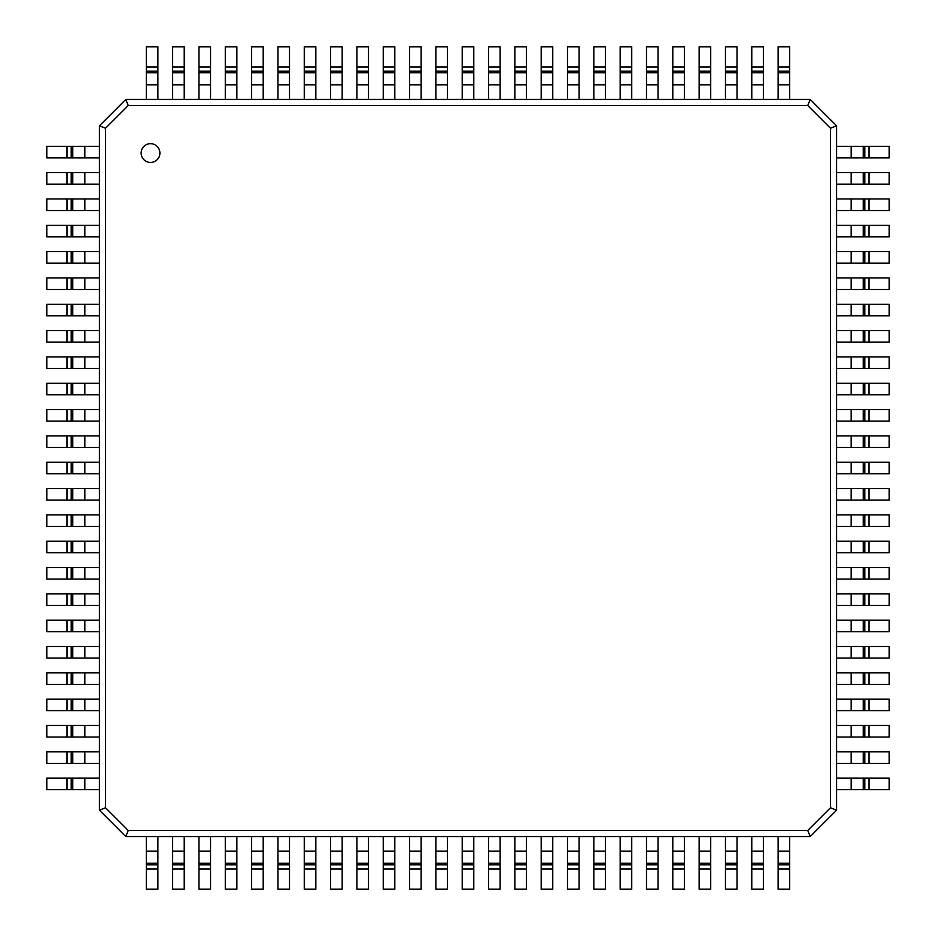 <?xml version="1.0" encoding="UTF-8"?>
<svg xmlns="http://www.w3.org/2000/svg" width="936" height="936" viewBox="0 0 936 936"><rect width="100%" height="100%" fill="white"/><g stroke="black" fill="none" stroke-linecap="round" stroke-linejoin="round"><path stroke-width="1.4" d="M159.916 153.059A9.395 9.395 0 0 1 145.829 161.191A9.395 9.395 0 0 1 145.829 144.928A9.395 9.395 0 0 1 159.916 153.059M810.225 99.45L125.775 99.45L99.45 125.775L99.45 810.225L125.775 836.55L810.225 836.55L836.55 810.225L836.55 125.775L810.225 99.45L807.721 105.511L128.279 105.511L125.775 99.45M128.279 105.511L105.511 128.279L105.511 807.721L128.279 830.489L125.775 836.55M105.511 807.721L99.45 810.225M128.279 830.489L807.721 830.489L810.225 836.55M807.721 830.489L830.489 807.721L836.55 810.225M830.489 807.721L830.489 128.279L836.55 125.775M830.489 128.279L807.721 105.511M105.511 128.279L99.45 125.775M67.018 157.891L99.45 157.891L99.45 146.308L46.8 146.308L46.8 157.891L67.018 157.891L67.018 146.308M868.982 157.891L836.55 157.891L836.55 146.308L889.2 146.308L889.2 157.891L868.982 157.891L868.982 146.308M67.018 184.216L99.45 184.216L99.45 172.633L46.8 172.633L46.8 184.216L67.018 184.216L67.018 172.633M67.018 210.541L99.45 210.541L99.45 198.959L46.8 198.959L46.8 210.541L67.018 210.541L67.018 198.959M67.018 236.866L99.45 236.866L99.45 225.284L46.8 225.284L46.8 236.866L67.018 236.866L67.018 225.284M67.018 263.191L99.45 263.191L99.45 251.608L46.8 251.608L46.8 263.191L67.018 263.191L67.018 251.608M67.018 289.516L99.45 289.516L99.45 277.933L46.8 277.933L46.8 289.516L67.018 289.516L67.018 277.933M67.018 315.841L99.45 315.841L99.45 304.258L46.8 304.258L46.8 315.841L67.018 315.841L67.018 304.258M67.018 342.166L99.45 342.166L99.45 330.584L46.8 330.584L46.8 342.166L67.018 342.166L67.018 330.584M67.018 368.491L99.45 368.491L99.45 356.909L46.8 356.909L46.8 368.491L67.018 368.491L67.018 356.909M67.018 394.816L99.45 394.816L99.45 383.233L46.8 383.233L46.8 394.816L67.018 394.816L67.018 383.233M67.018 421.141L99.45 421.141L99.45 409.558L46.8 409.558L46.8 421.141L67.018 421.141L67.018 409.558M67.018 447.466L99.45 447.466L99.45 435.883L46.8 435.883L46.8 447.466L67.018 447.466L67.018 435.883M67.018 473.791L99.45 473.791L99.45 462.208L46.8 462.208L46.8 473.791L67.018 473.791L67.018 462.208M67.018 500.116L99.45 500.116L99.45 488.534L46.8 488.534L46.8 500.116L67.018 500.116L67.018 488.534M868.982 500.116L836.55 500.116L836.55 488.534L889.2 488.534L889.2 500.116L868.982 500.116L868.982 488.534M868.982 473.791L836.55 473.791L836.55 462.208L889.2 462.208L889.2 473.791L868.982 473.791L868.982 462.208M868.982 447.466L836.55 447.466L836.55 435.883L889.2 435.883L889.2 447.466L868.982 447.466L868.982 435.883M868.982 421.141L836.55 421.141L836.55 409.558L889.2 409.558L889.2 421.141L868.982 421.141L868.982 409.558M868.982 394.816L836.55 394.816L836.55 383.233L889.2 383.233L889.2 394.816L868.982 394.816L868.982 383.233M868.982 368.491L836.55 368.491L836.55 356.909L889.2 356.909L889.2 368.491L868.982 368.491L868.982 356.909M868.982 342.166L836.55 342.166L836.55 330.584L889.2 330.584L889.2 342.166L868.982 342.166L868.982 330.584M868.982 184.216L836.55 184.216L836.55 172.633L889.2 172.633L889.2 184.216L868.982 184.216L868.982 172.633M868.982 210.541L836.55 210.541L836.55 198.959L889.2 198.959L889.2 210.541L868.982 210.541L868.982 198.959M868.982 236.866L836.55 236.866L836.55 225.284L889.2 225.284L889.2 236.866L868.982 236.866L868.982 225.284M868.982 263.191L836.55 263.191L836.55 251.608L889.2 251.608L889.2 263.191L868.982 263.191L868.982 251.608M868.982 289.516L836.55 289.516L836.55 277.933L889.2 277.933L889.2 289.516L868.982 289.516L868.982 277.933M868.982 315.841L836.55 315.841L836.55 304.258L889.2 304.258L889.2 315.841L868.982 315.841L868.982 304.258M67.018 526.441L99.45 526.441L99.45 514.858L46.8 514.858L46.8 526.441L67.018 526.441L67.018 514.858M67.018 552.766L99.45 552.766L99.45 541.183L46.8 541.183L46.8 552.766L67.018 552.766L67.018 541.183M67.018 579.091L99.45 579.091L99.45 567.509L46.8 567.509L46.8 579.091L67.018 579.091L67.018 567.509M67.018 605.417L99.45 605.417L99.45 593.833L46.8 593.833L46.8 605.417L67.018 605.417L67.018 593.833M67.018 631.741L99.45 631.741L99.45 620.158L46.8 620.158L46.8 631.741L67.018 631.741L67.018 620.158M67.018 658.067L99.45 658.067L99.45 646.483L46.8 646.483L46.8 658.067L67.018 658.067L67.018 646.483M67.018 684.392L99.45 684.392L99.45 672.808L46.8 672.808L46.8 684.392L67.018 684.392L67.018 672.808M67.018 710.716L99.45 710.716L99.45 699.133L46.8 699.133L46.8 710.716L67.018 710.716L67.018 699.133M67.018 737.042L99.45 737.042L99.45 725.458L46.8 725.458L46.8 737.042L67.018 737.042L67.018 725.458M67.018 763.366L99.45 763.366L99.45 751.783L46.8 751.783L46.8 763.366L67.018 763.366L67.018 751.783M67.018 789.692L99.45 789.692L99.45 778.108L46.8 778.108L46.8 789.692L67.018 789.692L67.018 778.108M868.982 526.441L836.55 526.441L836.55 514.858L889.2 514.858L889.2 526.441L868.982 526.441L868.982 514.858M868.982 552.766L836.55 552.766L836.55 541.183L889.2 541.183L889.2 552.766L868.982 552.766L868.982 541.183M868.982 579.091L836.55 579.091L836.55 567.509L889.2 567.509L889.2 579.091L868.982 579.091L868.982 567.509M868.982 605.417L836.55 605.417L836.55 593.833L889.2 593.833L889.2 605.417L868.982 605.417L868.982 593.833M868.982 631.741L836.55 631.741L836.55 620.158L889.2 620.158L889.2 631.741L868.982 631.741L868.982 620.158M868.982 658.067L836.55 658.067L836.55 646.483L889.2 646.483L889.2 658.067L868.982 658.067L868.982 646.483M868.982 684.392L836.55 684.392L836.55 672.808L889.2 672.808L889.2 684.392L868.982 684.392L868.982 672.808M868.982 710.716L836.55 710.716L836.55 699.133L889.2 699.133L889.2 710.716L868.982 710.716L868.982 699.133M868.982 737.042L836.55 737.042L836.55 725.458L889.2 725.458L889.2 737.042L868.982 737.042L868.982 725.458M868.982 763.366L836.55 763.366L836.55 751.783L889.2 751.783L889.2 763.366L868.982 763.366L868.982 751.783M868.982 789.692L836.55 789.692L836.55 778.108L889.2 778.108L889.2 789.692L868.982 789.692L868.982 778.108M146.308 868.982L146.308 836.55L157.891 836.55L157.891 889.2L146.308 889.2L146.308 868.982L157.891 868.982M172.633 868.982L172.633 836.55L184.216 836.55L184.216 889.2L172.633 889.2L172.633 868.982L184.216 868.982M198.959 868.982L198.959 836.55L210.541 836.55L210.541 889.2L198.959 889.2L198.959 868.982L210.541 868.982M225.284 868.982L225.284 836.55L236.866 836.55L236.866 889.2L225.284 889.2L225.284 868.982L236.866 868.982M251.608 868.982L251.608 836.55L263.191 836.55L263.191 889.2L251.608 889.2L251.608 868.982L263.191 868.982M277.933 868.982L277.933 836.55L289.516 836.55L289.516 889.2L277.933 889.2L277.933 868.982L289.516 868.982M304.258 868.982L304.258 836.55L315.841 836.55L315.841 889.2L304.258 889.2L304.258 868.982L315.841 868.982M330.584 868.982L330.584 836.55L342.166 836.55L342.166 889.2L330.584 889.2L330.584 868.982L342.166 868.982M356.909 868.982L356.909 836.55L368.491 836.55L368.491 889.2L356.909 889.2L356.909 868.982L368.491 868.982M383.233 868.982L383.233 836.55L394.816 836.55L394.816 889.2L383.233 889.2L383.233 868.982L394.816 868.982M409.558 868.982L409.558 836.55L421.141 836.55L421.141 889.2L409.558 889.2L409.558 868.982L421.141 868.982M620.158 868.982L620.158 836.55L631.741 836.55L631.741 889.2L620.158 889.2L620.158 868.982L631.741 868.982M646.483 868.982L646.483 836.55L658.067 836.55L658.067 889.2L646.483 889.2L646.483 868.982L658.067 868.982M672.808 868.982L672.808 836.55L684.392 836.55L684.392 889.2L672.808 889.2L672.808 868.982L684.392 868.982M699.133 868.982L699.133 836.55L710.716 836.55L710.716 889.2L699.133 889.2L699.133 868.982L710.716 868.982M725.458 868.982L725.458 836.55L737.042 836.55L737.042 889.2L725.458 889.2L725.458 868.982L737.042 868.982M751.783 868.982L751.783 836.55L763.366 836.55L763.366 889.2L751.783 889.2L751.783 868.982L763.366 868.982M593.833 868.982L593.833 836.55L605.417 836.55L605.417 889.2L593.833 889.2L593.833 868.982L605.417 868.982M567.509 868.982L567.509 836.55L579.091 836.55L579.091 889.2L567.509 889.2L567.509 868.982L579.091 868.982M541.183 868.982L541.183 836.55L552.766 836.55L552.766 889.2L541.183 889.2L541.183 868.982L552.766 868.982M514.858 868.982L514.858 836.55L526.441 836.55L526.441 889.2L514.858 889.2L514.858 868.982L526.441 868.982M488.534 868.982L488.534 836.55L500.116 836.55L500.116 889.2L488.534 889.2L488.534 868.982L500.116 868.982M462.208 868.982L462.208 836.55L473.791 836.55L473.791 889.2L462.208 889.2L462.208 868.982L473.791 868.982M435.883 868.982L435.883 836.55L447.466 836.55L447.466 889.2L435.883 889.2L435.883 868.982L447.466 868.982M778.108 868.982L778.108 836.55L789.692 836.55L789.692 889.2L778.108 889.2L778.108 868.982L789.692 868.982M146.308 67.018L146.308 99.45L157.891 99.45L157.891 46.8L146.308 46.8L146.308 67.018L157.891 67.018M172.633 67.018L172.633 99.45L184.216 99.45L184.216 46.8L172.633 46.8L172.633 67.018L184.216 67.018M198.959 67.018L198.959 99.45L210.541 99.45L210.541 46.8L198.959 46.8L198.959 67.018L210.541 67.018M225.284 67.018L225.284 99.45L236.866 99.45L236.866 46.8L225.284 46.8L225.284 67.018L236.866 67.018M251.608 67.018L251.608 99.45L263.191 99.45L263.191 46.8L251.608 46.8L251.608 67.018L263.191 67.018M277.933 67.018L277.933 99.45L289.516 99.45L289.516 46.8L277.933 46.8L277.933 67.018L289.516 67.018M304.258 67.018L304.258 99.45L315.841 99.45L315.841 46.8L304.258 46.8L304.258 67.018L315.841 67.018M330.584 67.018L330.584 99.45L342.166 99.45L342.166 46.8L330.584 46.8L330.584 67.018L342.166 67.018M356.909 67.018L356.909 99.45L368.491 99.45L368.491 46.8L356.909 46.8L356.909 67.018L368.491 67.018M383.233 67.018L383.233 99.45L394.816 99.45L394.816 46.8L383.233 46.8L383.233 67.018L394.816 67.018M409.558 67.018L409.558 99.45L421.141 99.45L421.141 46.8L409.558 46.8L409.558 67.018L421.141 67.018M435.883 67.018L435.883 99.45L447.466 99.45L447.466 46.8L435.883 46.8L435.883 67.018L447.466 67.018M462.208 67.018L462.208 99.45L473.791 99.45L473.791 46.8L462.208 46.8L462.208 67.018L473.791 67.018M488.534 67.018L488.534 99.45L500.116 99.45L500.116 46.8L488.534 46.8L488.534 67.018L500.116 67.018M514.858 67.018L514.858 99.45L526.441 99.45L526.441 46.8L514.858 46.8L514.858 67.018L526.441 67.018M541.183 67.018L541.183 99.45L552.766 99.45L552.766 46.8L541.183 46.8L541.183 67.018L552.766 67.018M567.509 67.018L567.509 99.45L579.091 99.45L579.091 46.8L567.509 46.8L567.509 67.018L579.091 67.018M593.833 67.018L593.833 99.45L605.417 99.45L605.417 46.8L593.833 46.8L593.833 67.018L605.417 67.018M620.158 67.018L620.158 99.45L631.741 99.45L631.741 46.8L620.158 46.8L620.158 67.018L631.741 67.018M646.483 67.018L646.483 99.45L658.067 99.45L658.067 46.8L646.483 46.8L646.483 67.018L658.067 67.018M672.808 67.018L672.808 99.45L684.392 99.45L684.392 46.8L672.808 46.8L672.808 67.018L684.392 67.018M699.133 67.018L699.133 99.45L710.716 99.45L710.716 46.8L699.133 46.8L699.133 67.018L710.716 67.018M725.458 67.018L725.458 99.45L737.042 99.45L737.042 46.8L725.458 46.8L725.458 67.018L737.042 67.018M751.783 67.018L751.783 99.45L763.366 99.45L763.366 46.8L751.783 46.8L751.783 67.018L763.366 67.018M778.108 67.018L778.108 99.45L789.692 99.45L789.692 46.8L778.108 46.8L778.108 67.018L789.692 67.018M84.86 157.891L84.86 146.308M72.774 157.891L72.774 146.308M71.218 157.891L71.218 146.308M851.14 157.891L851.14 146.308M863.226 157.891L863.226 146.308M864.782 157.891L864.782 146.308M84.86 184.216L84.86 172.633M72.774 184.216L72.774 172.633M71.218 184.216L71.218 172.633M84.86 210.541L84.86 198.959M72.774 210.541L72.774 198.959M71.218 210.541L71.218 198.959M84.86 236.866L84.86 225.284M72.774 236.866L72.774 225.284M71.218 236.866L71.218 225.284M84.86 263.191L84.86 251.608M72.774 263.191L72.774 251.608M71.218 263.191L71.218 251.608M84.86 289.516L84.86 277.933M72.774 289.516L72.774 277.933M71.218 289.516L71.218 277.933M84.86 315.841L84.86 304.258M72.774 315.841L72.774 304.258M71.218 315.841L71.218 304.258M84.86 342.166L84.86 330.584M72.774 342.166L72.774 330.584M71.218 342.166L71.218 330.584M84.86 368.491L84.86 356.909M72.774 368.491L72.774 356.909M71.218 368.491L71.218 356.909M84.86 394.816L84.86 383.233M72.774 394.816L72.774 383.233M71.218 394.816L71.218 383.233M84.86 421.141L84.86 409.558M72.774 421.141L72.774 409.558M71.218 421.141L71.218 409.558M84.86 447.466L84.86 435.883M72.774 447.466L72.774 435.883M71.218 447.466L71.218 435.883M84.86 473.791L84.86 462.208M72.774 473.791L72.774 462.208M71.218 473.791L71.218 462.208M84.86 500.116L84.86 488.534M72.774 500.116L72.774 488.534M71.218 500.116L71.218 488.534M851.14 500.116L851.14 488.534M863.226 500.116L863.226 488.534M864.782 500.116L864.782 488.534M851.14 473.791L851.14 462.208M863.226 473.791L863.226 462.208M864.782 473.791L864.782 462.208M851.14 447.466L851.14 435.883M863.226 447.466L863.226 435.883M864.782 447.466L864.782 435.883M851.14 421.141L851.14 409.558M863.226 421.141L863.226 409.558M864.782 421.141L864.782 409.558M851.14 394.816L851.14 383.233M863.226 394.816L863.226 383.233M864.782 394.816L864.782 383.233M851.14 368.491L851.14 356.909M863.226 368.491L863.226 356.909M864.782 368.491L864.782 356.909M851.14 342.166L851.14 330.584M863.226 342.166L863.226 330.584M864.782 342.166L864.782 330.584M851.14 184.216L851.14 172.633M863.226 184.216L863.226 172.633M864.782 184.216L864.782 172.633M851.14 210.541L851.14 198.959M863.226 210.541L863.226 198.959M864.782 210.541L864.782 198.959M851.14 236.866L851.14 225.284M863.226 236.866L863.226 225.284M864.782 236.866L864.782 225.284M851.14 263.191L851.14 251.608M863.226 263.191L863.226 251.608M864.782 263.191L864.782 251.608M851.14 289.516L851.14 277.933M863.226 289.516L863.226 277.933M864.782 289.516L864.782 277.933M851.14 315.841L851.14 304.258M863.226 315.841L863.226 304.258M864.782 315.841L864.782 304.258M84.86 526.441L84.86 514.858M72.774 526.441L72.774 514.858M71.218 526.441L71.218 514.858M84.86 552.766L84.86 541.183M72.774 552.766L72.774 541.183M71.218 552.766L71.218 541.183M84.86 579.091L84.86 567.509M72.774 579.091L72.774 567.509M71.218 579.091L71.218 567.509M84.86 605.417L84.86 593.833M72.774 605.417L72.774 593.833M71.218 605.417L71.218 593.833M84.86 631.741L84.86 620.158M72.774 631.741L72.774 620.158M71.218 631.741L71.218 620.158M84.86 658.067L84.86 646.483M72.774 658.067L72.774 646.483M71.218 658.067L71.218 646.483M84.86 684.392L84.86 672.808M72.774 684.392L72.774 672.808M71.218 684.392L71.218 672.808M84.86 710.716L84.86 699.133M72.774 710.716L72.774 699.133M71.218 710.716L71.218 699.133M84.86 737.042L84.86 725.458M72.774 737.042L72.774 725.458M71.218 737.042L71.218 725.458M84.86 763.366L84.86 751.783M72.774 763.366L72.774 751.783M71.218 763.366L71.218 751.783M84.86 789.692L84.86 778.108M72.774 789.692L72.774 778.108M71.218 789.692L71.218 778.108M851.14 526.441L851.14 514.858M863.226 526.441L863.226 514.858M864.782 526.441L864.782 514.858M851.14 552.766L851.14 541.183M863.226 552.766L863.226 541.183M864.782 552.766L864.782 541.183M851.14 579.091L851.14 567.509M863.226 579.091L863.226 567.509M864.782 579.091L864.782 567.509M851.14 605.417L851.14 593.833M863.226 605.417L863.226 593.833M864.782 605.417L864.782 593.833M851.14 631.741L851.14 620.158M863.226 631.741L863.226 620.158M864.782 631.741L864.782 620.158M851.14 658.067L851.14 646.483M863.226 658.067L863.226 646.483M864.782 658.067L864.782 646.483M851.14 684.392L851.14 672.808M863.226 684.392L863.226 672.808M864.782 684.392L864.782 672.808M851.14 710.716L851.14 699.133M863.226 710.716L863.226 699.133M864.782 710.716L864.782 699.133M851.14 737.042L851.14 725.458M863.226 737.042L863.226 725.458M864.782 737.042L864.782 725.458M851.14 763.366L851.14 751.783M863.226 763.366L863.226 751.783M864.782 763.366L864.782 751.783M851.14 789.692L851.14 778.108M863.226 789.692L863.226 778.108M864.782 789.692L864.782 778.108M146.308 851.14L157.891 851.14M146.308 863.226L157.891 863.226M146.308 864.782L157.891 864.782M172.633 851.14L184.216 851.14M172.633 863.226L184.216 863.226M172.633 864.782L184.216 864.782M198.959 851.14L210.541 851.14M198.959 863.226L210.541 863.226M198.959 864.782L210.541 864.782M225.284 851.14L236.866 851.14M225.284 863.226L236.866 863.226M225.284 864.782L236.866 864.782M251.608 851.14L263.191 851.14M251.608 863.226L263.191 863.226M251.608 864.782L263.191 864.782M277.933 851.14L289.516 851.14M277.933 863.226L289.516 863.226M277.933 864.782L289.516 864.782M304.258 851.14L315.841 851.14M304.258 863.226L315.841 863.226M304.258 864.782L315.841 864.782M330.584 851.14L342.166 851.14M330.584 863.226L342.166 863.226M330.584 864.782L342.166 864.782M356.909 851.14L368.491 851.14M356.909 863.226L368.491 863.226M356.909 864.782L368.491 864.782M383.233 851.14L394.816 851.14M383.233 863.226L394.816 863.226M383.233 864.782L394.816 864.782M409.558 851.14L421.141 851.14M409.558 863.226L421.141 863.226M409.558 864.782L421.141 864.782M620.158 851.14L631.741 851.14M620.158 863.226L631.741 863.226M620.158 864.782L631.741 864.782M646.483 851.14L658.067 851.14M646.483 863.226L658.067 863.226M646.483 864.782L658.067 864.782M672.808 851.14L684.392 851.14M672.808 863.226L684.392 863.226M672.808 864.782L684.392 864.782M699.133 851.14L710.716 851.14M699.133 863.226L710.716 863.226M699.133 864.782L710.716 864.782M725.458 851.14L737.042 851.14M725.458 863.226L737.042 863.226M725.458 864.782L737.042 864.782M751.783 851.14L763.366 851.14M751.783 863.226L763.366 863.226M751.783 864.782L763.366 864.782M593.833 851.14L605.417 851.14M593.833 863.226L605.417 863.226M593.833 864.782L605.417 864.782M567.509 851.14L579.091 851.14M567.509 863.226L579.091 863.226M567.509 864.782L579.091 864.782M541.183 851.14L552.766 851.14M541.183 863.226L552.766 863.226M541.183 864.782L552.766 864.782M514.858 851.14L526.441 851.14M514.858 863.226L526.441 863.226M514.858 864.782L526.441 864.782M488.534 851.14L500.116 851.14M488.534 863.226L500.116 863.226M488.534 864.782L500.116 864.782M462.208 851.14L473.791 851.14M462.208 863.226L473.791 863.226M462.208 864.782L473.791 864.782M435.883 851.14L447.466 851.14M435.883 863.226L447.466 863.226M435.883 864.782L447.466 864.782M778.108 851.14L789.692 851.14M778.108 863.226L789.692 863.226M778.108 864.782L789.692 864.782M146.308 84.86L157.891 84.86M146.308 72.774L157.891 72.774M146.308 71.218L157.891 71.218M172.633 84.86L184.216 84.86M172.633 72.774L184.216 72.774M172.633 71.218L184.216 71.218M198.959 84.86L210.541 84.86M198.959 72.774L210.541 72.774M198.959 71.218L210.541 71.218M225.284 84.86L236.866 84.86M225.284 72.774L236.866 72.774M225.284 71.218L236.866 71.218M251.608 84.86L263.191 84.86M251.608 72.774L263.191 72.774M251.608 71.218L263.191 71.218M277.933 84.86L289.516 84.86M277.933 72.774L289.516 72.774M277.933 71.218L289.516 71.218M304.258 84.86L315.841 84.86M304.258 72.774L315.841 72.774M304.258 71.218L315.841 71.218M330.584 84.86L342.166 84.86M330.584 72.774L342.166 72.774M330.584 71.218L342.166 71.218M356.909 84.86L368.491 84.86M356.909 72.774L368.491 72.774M356.909 71.218L368.491 71.218M383.233 84.86L394.816 84.86M383.233 72.774L394.816 72.774M383.233 71.218L394.816 71.218M409.558 84.86L421.141 84.86M409.558 72.774L421.141 72.774M409.558 71.218L421.141 71.218M435.883 84.86L447.466 84.86M435.883 72.774L447.466 72.774M435.883 71.218L447.466 71.218M462.208 84.86L473.791 84.86M462.208 72.774L473.791 72.774M462.208 71.218L473.791 71.218M488.534 84.86L500.116 84.86M488.534 72.774L500.116 72.774M488.534 71.218L500.116 71.218M514.858 84.86L526.441 84.86M514.858 72.774L526.441 72.774M514.858 71.218L526.441 71.218M541.183 84.86L552.766 84.86M541.183 72.774L552.766 72.774M541.183 71.218L552.766 71.218M567.509 84.86L579.091 84.86M567.509 72.774L579.091 72.774M567.509 71.218L579.091 71.218M593.833 84.86L605.417 84.86M593.833 72.774L605.417 72.774M593.833 71.218L605.417 71.218M620.158 84.86L631.741 84.86M620.158 72.774L631.741 72.774M620.158 71.218L631.741 71.218M646.483 84.86L658.067 84.86M646.483 72.774L658.067 72.774M646.483 71.218L658.067 71.218M672.808 84.86L684.392 84.86M672.808 72.774L684.392 72.774M672.808 71.218L684.392 71.218M699.133 84.86L710.716 84.86M699.133 72.774L710.716 72.774M699.133 71.218L710.716 71.218M725.458 84.86L737.042 84.86M725.458 72.774L737.042 72.774M725.458 71.218L737.042 71.218M751.783 84.86L763.366 84.86M751.783 72.774L763.366 72.774M751.783 71.218L763.366 71.218M778.108 84.86L789.692 84.86M778.108 72.774L789.692 72.774M778.108 71.218L789.692 71.218"/></g></svg>
